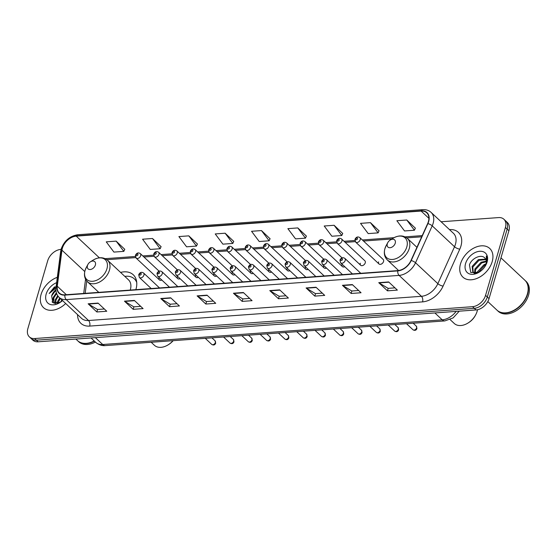 <?xml version="1.0" encoding="UTF-8"?>
<svg xmlns="http://www.w3.org/2000/svg" width="557" height="557" viewBox="0 0 557 557"><rect width="100%" height="100%" fill="white"/><g stroke="black" fill="none" stroke-linecap="round" stroke-linejoin="round"><path stroke-width="0.84" d="M135.845 289.668A21.674 14.809 -46.9 0 0 135.95 289.327A21.674 14.809 -46.9 0 0 133.262 274.775A21.674 14.809 -46.9 0 0 120.577 272.422M213.937 273.856A3.07 2.096 -46.9 0 0 214.32 275.917A3.07 2.096 -46.9 0 0 216.701 276.035M232.234 272.526A3.07 2.096 -46.9 0 0 232.617 274.587A3.07 2.096 -46.9 0 0 234.998 274.705M250.532 271.196A3.07 2.096 -46.9 0 0 250.908 273.257A3.07 2.096 -46.9 0 0 253.289 273.376M268.822 269.867A3.07 2.096 -46.9 0 0 269.205 271.927A3.07 2.096 -46.9 0 0 271.586 272.046M195.646 275.193A3.07 2.096 -46.9 0 0 196.022 277.247A3.07 2.096 -46.9 0 0 198.403 277.365M159.051 277.852A3.07 2.096 -46.9 0 0 159.434 279.906A3.07 2.096 -46.9 0 0 161.815 280.025M177.349 276.523A3.07 2.096 -46.9 0 0 177.725 278.577A3.07 2.096 -46.9 0 0 180.106 278.695M287.12 268.537A3.07 2.096 -46.9 0 0 287.503 270.598A3.07 2.096 -46.9 0 0 289.884 270.716M305.417 267.207A3.07 2.096 -46.9 0 0 305.793 269.268A3.07 2.096 -46.9 0 0 308.174 269.379M323.708 265.877A3.07 2.096 -46.9 0 0 324.09 267.931A3.07 2.096 -46.9 0 0 326.472 268.049M342.005 264.547A3.07 2.096 -46.9 0 0 342.388 266.601A3.07 2.096 -46.9 0 0 344.769 266.719M360.302 263.217A3.07 2.096 -46.9 0 0 360.678 265.271A3.07 2.096 -46.9 0 0 363.199 265.32A3.07 2.096 -46.9 0 0 365.253 262.855A3.07 2.096 -46.9 0 0 364.877 260.794L341.552 238.953A3.07 2.096 133.1 0 1 341.935 241.014A3.07 2.096 133.1 0 1 339.874 243.479A3.07 2.096 133.1 0 1 337.361 243.43L336.665 240.68C337.897 238.25 339.526 237.679 341.552 238.953M378.593 261.881A3.07 2.096 -46.9 0 0 378.976 263.941A3.07 2.096 -46.9 0 0 381.496 263.99A3.07 2.096 -46.9 0 0 383.55 261.525A3.07 2.096 -46.9 0 0 383.167 259.465L359.85 237.623A3.07 2.096 133.1 0 1 360.226 239.684A3.07 2.096 133.1 0 1 358.172 242.149A3.07 2.096 133.1 0 1 355.651 242.1L354.962 239.35C356.195 236.92 357.824 236.349 359.85 237.623M61.068 249.411L60.713 249.432A12.268 8.383 -46.9 0 0 47.7 260.76L27.85 328.651A12.268 8.383 -46.9 0 0 29.368 336.881L32.856 340.146A12.268 8.383 -46.9 0 0 38.141 341.803L476.04 309.95A12.268 8.383 -46.9 0 0 489.046 298.622L508.903 230.737A12.268 8.383 -46.9 0 0 507.378 222.501L505.638 220.871A12.268 8.383 -46.9 0 1 507.155 229.108A12.268 8.383 -46.9 0 0 505.638 220.871L503.89 219.235A12.268 8.383 -46.9 0 0 498.606 217.585L441.109 221.77M31.115 338.517A12.268 8.383 -46.9 0 0 36.4 340.167L474.292 308.32A12.268 8.383 -46.9 0 0 487.305 296.992L507.155 229.108L487.305 296.992A12.268 8.383 -46.9 0 1 474.292 308.32L36.4 340.167A12.268 8.383 -46.9 0 1 31.115 338.517M41.079 294.465A19.627 13.41 -46.9 0 0 43.509 307.638A19.627 13.41 -46.9 0 0 65.698 303.516A19.627 13.41 -46.9 0 1 43.509 307.638A19.627 13.41 -46.9 0 1 41.079 294.465A19.627 13.41 -46.9 0 1 57.322 277.316A19.627 13.41 -46.9 0 0 41.079 294.465M460.479 263.962A19.627 13.41 -46.9 0 0 462.916 277.135A19.627 13.41 -46.9 0 0 479.034 277.442A19.627 13.41 -46.9 0 0 492.186 261.658A19.627 13.41 -46.9 0 0 489.749 248.478A19.627 13.41 -46.9 0 0 473.631 248.171A19.627 13.41 -46.9 0 0 460.479 263.962A19.627 13.41 -46.9 0 0 462.916 277.135A19.627 13.41 -46.9 0 0 479.034 277.442A19.627 13.41 -46.9 0 0 492.186 261.658A19.627 13.41 -46.9 0 0 489.749 248.478A19.627 13.41 -46.9 0 0 473.631 248.171A19.627 13.41 -46.9 0 0 460.479 263.962M62.356 248.227A13.09 8.94 133.1 0 1 76.232 236.14L421.134 211.054A13.09 8.94 133.1 0 1 426.773 212.816A13.09 8.94 133.1 0 1 427.658 223.58L410.975 260.502A13.09 8.94 133.1 0 1 397.837 270.611L64.953 294.82A13.09 8.94 133.1 0 1 59.321 293.059A13.09 8.94 133.1 0 1 57.28 286.228L61.945 250.177A13.09 8.94 133.1 0 1 62.356 248.227M62.092 248.248A13.417 9.163 -46.9 0 0 61.667 250.246L57.009 286.298A13.417 9.163 -46.9 0 0 64.87 295.106L397.754 270.897A13.417 9.163 -46.9 0 0 411.226 260.537L427.901 223.608A13.417 9.163 -46.9 0 0 421.217 210.776L76.316 235.862A13.417 9.163 -46.9 0 0 62.092 248.248M415.355 228.175L406.77 220.001L396.863 220.718L404.528 230.953L414.436 230.236L415.397 228.085M379.032 230.814L370.44 222.64L360.532 223.364L368.205 233.599L378.112 232.875L379.073 230.723M342.708 233.46L334.116 225.286L324.209 226.003L331.881 236.238L341.789 235.52L342.743 233.369M306.378 236.098L297.786 227.924L287.878 228.648L295.551 238.876L305.459 238.159L306.42 236.008M124.747 249.306L116.155 241.132L106.248 241.856L113.92 252.091L123.828 251.367L124.789 249.216M161.077 246.667L152.486 238.493L142.578 239.211L150.251 249.445L160.151 248.728L161.112 246.577M197.401 244.029L188.809 235.855L178.901 236.572L186.574 246.807L196.482 246.083L197.443 243.938M233.724 241.383L225.132 233.209L215.232 233.933L222.897 244.161L232.805 243.444L233.766 241.292M270.054 238.744L261.463 230.57L251.555 231.287L259.228 241.522L269.135 240.798L270.096 238.654M29.368 336.881A12.268 8.383 -46.9 0 0 34.652 338.538L472.552 306.684A12.268 8.383 -46.9 0 0 485.558 295.356L505.415 227.472A12.268 8.383 -46.9 0 0 503.89 219.235M316 287.231L324.717 295.391L314.809 296.115L306.092 287.948L316 287.231M352.323 284.585L361.047 292.752L351.14 293.469L342.423 285.309L352.323 284.585M388.654 281.946L397.371 290.106L387.463 290.831L378.746 282.664L388.654 281.946M207.023 295.154L215.74 303.321L205.832 304.038L197.115 295.878L207.023 295.154M170.693 297.8L179.417 305.96L169.509 306.684L160.785 298.517L170.693 297.8M134.369 300.439L143.086 308.606L133.179 309.323L124.462 301.163L134.369 300.439M98.046 303.085L106.763 311.245L96.855 311.969L88.138 303.802L98.046 303.085M279.677 289.87L288.394 298.037L278.486 298.754L269.769 290.594L279.677 289.87M243.346 292.516L252.063 300.676L242.156 301.4L233.439 293.233L243.346 292.516M242.156 301.4L242.887 298.914M249.661 298.42L242.824 298.921L233.759 293.476A3.272 1.922 -94.2 0 1 233.439 293.233M278.486 298.754L279.21 296.275M285.985 295.781L279.154 296.275L270.082 290.831A3.272 1.922 -94.2 0 1 269.769 290.594M96.855 311.969L97.579 309.483M104.354 308.989L97.524 309.49L88.452 304.045A3.272 1.922 -94.2 0 1 88.138 303.802M133.179 309.323L133.91 306.844M140.677 306.35L133.847 306.844L124.775 301.4A3.272 1.922 -94.2 0 1 124.462 301.163M169.509 306.684L170.233 304.199M177.008 303.704L170.177 304.206L161.105 298.761A3.272 1.922 -94.2 0 1 160.785 298.517M205.832 304.038L206.556 301.56M213.331 301.065L206.501 301.56L197.429 296.115A3.272 1.922 -94.2 0 1 197.115 295.878M387.463 290.831L388.187 288.345M394.962 287.858L388.132 288.352L379.059 282.907A3.272 1.922 -94.2 0 1 378.746 282.664M351.14 293.469L351.864 290.991M358.638 290.496L351.808 290.991L342.736 285.546A3.272 1.922 -94.2 0 1 342.423 285.309M314.809 296.115L315.541 293.63M322.308 293.142L315.478 293.636L306.406 288.192A3.272 1.922 -94.2 0 1 306.092 287.948M261.463 230.57L269.135 240.798M225.132 233.209L232.805 243.444M188.809 235.855L196.482 246.083M152.486 238.493L160.151 248.728M116.155 241.132L123.828 251.367M297.786 227.924L305.459 238.159M334.116 225.286L341.789 235.52M370.44 222.64L378.112 232.875M406.77 220.001L414.436 230.236M57.197 303.468L57.636 301.511L59.717 297.918M57.837 303.328L60.267 298.434M55.192 303.558L55.456 299.471L57.712 295.683M55.623 303.586L56.006 299.979L58.158 296.303M54.078 303.307L53.277 297.424L56.361 292.766M54.203 303.349L53.82 297.939L56.626 293.56M60.351 302.291L61.897 299.958M61.966 301.079L62.447 300.474M55.888 289.744A9.246 6.315 -46.9 0 0 51.641 295.899L55.916 290.225M56.633 282.657A13.333 9.114 -46.9 0 0 46.161 294.096A13.333 9.114 -46.9 0 0 48.821 303.809A13.333 9.114 -46.9 0 0 59.94 302.569A13.333 9.114 -46.9 0 0 62.544 300.564M51.641 295.899L52.866 302.674L60.191 302.381M54.544 286.834L49.176 293.518L55.944 288.046M77.611 340.689A20.449 13.974 -46.9 0 0 77.715 340.793L78.697 341.713A20.449 13.974 -46.9 0 0 95.414 342.075M77.715 340.793A20.449 13.974 -46.9 0 0 94.432 341.156M75.863 339.06L77.5 340.592A20.449 13.974 -46.9 0 0 94.217 340.954M49.176 293.518L56.16 286.284M52.442 302.312L52.831 299.457M52.17 302.019L53.458 296.958M56.856 303.523L57.817 301.038M95.379 265A4.909 3.356 -46.9 0 0 94.405 261.421A4.909 3.356 -46.9 0 0 90.311 261.881A4.909 3.356 -46.9 0 0 87.943 264.408A4.909 3.356 -46.9 0 0 87.456 265.578A4.909 3.356 -46.9 0 0 90.178 269.532A4.909 3.356 -46.9 0 0 95.379 265M130.234 290.079A14.726 10.061 -46.9 0 0 130.338 289.731A14.726 10.061 -46.9 0 0 128.507 279.851L107.619 260.286C103.456 256.923 98.575 256.895 92.956 260.196A13.528 9.239 -46.9 0 1 104.236 258.942A13.528 9.239 -46.9 0 1 106.93 268.794A13.528 9.239 -46.9 0 1 92.594 281.285A13.528 9.239 -46.9 0 1 85.089 270.382A13.528 9.239 -46.9 0 1 86.439 267.158L87.943 264.408M136.737 282.496A19.425 13.271 -46.9 0 0 134.341 278.869A19.425 13.271 -46.9 0 0 124.803 276.383M136.59 281.32A19.425 13.271 -46.9 0 0 135.212 279.684L134.341 278.869M151.184 342.27L154.386 345.27A15.338 10.479 -46.9 0 0 168.332 344.72A15.338 10.479 -46.9 0 0 173.025 340.682M168.332 344.72L168.959 344.323A13.291 9.079 -46.9 0 0 173.157 340.668M450.105 319.586L454.247 323.457A15.338 10.479 -46.9 0 0 468.193 322.914A15.338 10.479 -46.9 0 0 475.581 315.018A15.338 10.479 -46.9 0 0 477.112 311.363A15.338 10.479 -46.9 0 0 477.495 309.741M395.24 243.193A4.909 3.356 -46.9 0 0 394.259 239.614A4.909 3.356 -46.9 0 0 390.172 240.074A4.909 3.356 -46.9 0 0 387.804 242.594A4.909 3.356 -46.9 0 0 387.31 243.764A4.909 3.356 -46.9 0 0 390.032 247.719A4.909 3.356 -46.9 0 0 395.24 243.193M468.193 322.914L468.82 322.517A13.291 9.079 -46.9 0 0 475.225 315.673L475.581 315.018M487.814 301.574L496.9 310.089A20.449 13.974 -46.9 0 0 515.497 309.358A20.449 13.974 -46.9 0 0 525.348 298.837A20.449 13.974 -46.9 0 0 527.388 293.957A20.449 13.974 -46.9 0 0 524.854 280.234L500.966 257.863M497.011 310.186A20.449 13.974 -46.9 0 0 497.123 310.291A20.449 13.974 -46.9 0 0 513.916 310.611A20.449 13.974 -46.9 0 0 527.611 294.166A20.449 13.974 -46.9 0 0 525.077 280.443A20.449 13.974 -46.9 0 0 524.966 280.338M497.123 310.291L498.104 311.21A20.449 13.974 -46.9 0 0 514.891 311.53A20.449 13.974 -46.9 0 0 528.593 295.085A20.449 13.974 -46.9 0 0 526.059 281.355L525.077 280.443M477.265 273.021L477.655 271.579L483.873 264.819L486.066 263.983M478.212 272.631L484.569 265.466L485.767 264.944M474.599 273.132L474.891 268.989L481.109 262.229L486.289 261.142M475.163 273.229L475.581 269.637L481.798 262.876L486.331 261.748M485.363 265.912A9.246 6.315 -46.9 0 0 485.976 264.303A9.246 6.315 -46.9 0 0 485.168 258.455C481.868 253.442 471.591 258.114 469.447 264.867L470.776 272.554L479.055 272.213M476.889 273.146L472.851 272.213L472.12 266.399L478.338 259.639L485.662 259.172M474.655 273.578L472.851 272.213M473.22 272.519L472.809 267.047L479.034 260.286L485.878 259.604M485.648 265.417L486.748 262.737C487.486 260.119 487.347 257.877 486.324 256.011L486.358 263.538L485.467 265.731M465.561 263.593A13.333 9.114 -46.9 0 0 468.221 273.306A13.333 9.114 -46.9 0 0 479.34 272.067A13.333 9.114 -46.9 0 0 485.767 265.202A13.333 9.114 -46.9 0 0 487.103 262.027A13.333 9.114 -46.9 0 0 479.702 251.277A13.333 9.114 -46.9 0 0 465.561 263.593M515.524 309.337A20.247 13.834 -46.9 0 0 515.559 309.323A20.247 13.834 -46.9 0 0 525.314 298.9A20.247 13.834 -46.9 0 0 525.335 298.865M476.973 273.118L477.732 271.377M484.137 264.686L486.136 263.684M38.141 341.803L34.652 338.538M508.903 230.737L505.415 227.472M489.046 298.622L485.558 295.356M476.04 309.95L472.552 306.684M459.26 311.175L453.154 317.887L444.876 320.909L105.377 345.598C104.695 345.66 100.518 346.266 95.672 342.311A16.362 11.175 -46.9 0 0 102.718 344.511L95.372 337.639M105.377 345.598A8.181 4.804 -94.2 0 1 102.718 344.511L442.216 319.822L434.871 312.943M444.876 320.909A8.181 4.804 -94.2 0 1 442.216 319.822A16.362 11.175 -46.9 0 0 456.127 311.398M76.232 236.14L99.376 257.814M449.59 229.595A20.449 13.974 133.1 0 1 460.931 246.076A20.449 13.974 133.1 0 1 459.783 249.16L443.1 286.089A20.449 13.974 133.1 0 1 422.568 301.88L89.684 326.089A20.449 13.974 133.1 0 1 77.555 314.621M427.901 223.608A4.087 1.33 24.3 0 1 432.211 225.843L454.526 246.744A16.362 11.175 -46.9 0 0 455.445 244.272A16.362 11.175 -46.9 0 0 453.419 233.292L431.097 212.391A16.362 11.175 133.1 0 1 432.211 225.843L415.529 262.765A16.362 11.175 133.1 0 1 399.104 275.402L66.22 299.61A4.087 2.402 -94.2 0 1 64.87 295.106M421.217 210.776A4.087 2.402 -94.2 0 1 422.721 209.648L77.82 234.727C69.771 236.036 64.222 240.791 61.186 248.986L60.664 251.444A4.087 2.165 7.4 0 1 61.667 250.246M397.754 270.897A4.087 2.402 85.8 0 0 399.104 275.402L421.419 296.303A16.362 11.175 -46.9 0 0 437.851 283.666L454.526 246.744A4.087 1.33 -155.7 0 0 459.783 249.16M411.226 260.537A4.087 1.33 24.3 0 1 415.529 262.765L437.851 283.666A4.087 1.33 -155.7 0 0 443.1 286.089M60.664 251.444L56.006 287.496A4.087 2.165 7.4 0 1 57.009 286.298M89.684 326.089A4.087 2.402 -94.2 0 0 88.542 320.512L66.22 299.61A16.362 11.175 133.1 0 1 59.174 297.41L81.496 318.312A16.362 11.175 -46.9 0 0 88.542 320.512L421.419 296.303A4.087 2.402 -94.2 0 1 422.568 301.88M77.82 234.727A4.087 2.402 85.8 0 0 76.316 235.862M421.134 211.054L428.897 218.33M422.22 235.611L405.078 236.864M394.071 237.665L362.349 239.97M354.858 240.513L344.052 241.299M336.567 241.842L325.761 242.629M318.27 243.172L307.464 243.959M299.972 244.502L289.167 245.289M281.682 245.839L270.876 246.619M263.384 247.169L252.579 247.956M245.087 248.499L234.281 249.285M226.796 249.828L215.991 250.615M208.499 251.158L197.693 251.945M190.202 252.488L179.396 253.275M171.904 253.818L161.105 254.605M153.614 255.148L142.808 255.935M135.316 256.485L105.224 258.671M61.945 250.177L84.775 271.558M57.28 286.228L66.353 294.723M85.562 279.189L83.717 293.455M243.611 292.759L233.759 293.476M207.281 295.398L197.429 296.115M170.957 298.044L161.105 298.761M134.627 300.683L124.775 301.4M98.304 303.328L88.452 304.045M279.934 290.113L270.082 290.831M316.265 287.475L306.406 288.192M352.588 284.829L342.736 285.546M388.911 282.19L379.059 282.907M98.791 292.362L87.491 281.779A14.726 10.061 -46.9 0 0 99.578 282.009A14.726 10.061 -46.9 0 0 109.444 270.166A14.726 10.061 -46.9 0 0 107.619 260.286M136.465 280.631A19.606 13.396 -46.9 0 0 135.435 279.893L136.437 280.512M387.804 242.594L386.3 245.352A13.528 9.239 -46.9 0 0 384.95 248.575A13.528 9.239 -46.9 0 0 392.448 259.471A13.528 9.239 -46.9 0 0 406.791 246.988A13.528 9.239 -46.9 0 0 404.097 237.129A13.528 9.239 -46.9 0 0 392.817 238.389L390.172 240.074M398.617 270.528L387.345 259.966A14.726 10.061 -46.9 0 0 399.439 260.203A14.726 10.061 -46.9 0 0 409.298 248.359A14.726 10.061 -46.9 0 0 407.473 238.48C403.317 235.117 398.429 235.082 392.817 238.389M140.684 255.649A3.07 2.096 133.1 0 1 138.63 258.121A3.07 2.096 133.1 0 1 136.11 258.072L135.421 255.315C136.653 252.892 138.282 252.314 140.301 253.595A3.07 2.096 133.1 0 1 140.684 255.649M136.291 254.869A1.023 0.696 -46.9 0 0 137.941 254.751A1.023 0.696 -46.9 0 0 136.291 254.869M158.982 254.319A3.07 2.096 133.1 0 1 156.928 256.784A3.07 2.096 133.1 0 1 154.407 256.742L153.718 253.985C154.95 251.555 156.573 250.984 158.599 252.258A3.07 2.096 133.1 0 1 158.982 254.319M154.588 253.539A1.023 0.696 -46.9 0 0 156.239 253.421A1.023 0.696 -46.9 0 0 154.588 253.539M177.272 252.989A3.07 2.096 133.1 0 1 175.218 255.454A3.07 2.096 133.1 0 1 172.705 255.405L172.009 252.655C173.241 250.225 174.87 249.654 176.896 250.928A3.07 2.096 133.1 0 1 177.272 252.989M172.886 252.21A1.023 0.696 -46.9 0 0 174.536 252.091A1.023 0.696 -46.9 0 0 172.886 252.21M195.57 251.66A3.07 2.096 133.1 0 1 193.516 254.124A3.07 2.096 133.1 0 1 190.995 254.076L190.306 251.325C191.538 248.895 193.168 248.325 195.187 249.599A3.07 2.096 133.1 0 1 195.57 251.66M191.176 250.88A1.023 0.696 -46.9 0 0 192.826 250.761A1.023 0.696 -46.9 0 0 191.176 250.88M213.867 250.33A3.07 2.096 133.1 0 1 211.813 252.794A3.07 2.096 133.1 0 1 209.293 252.746L208.603 249.996C209.836 247.566 211.458 246.995 213.484 248.269A3.07 2.096 133.1 0 1 213.867 250.33M209.474 249.55A1.023 0.696 -46.9 0 0 211.124 249.425A1.023 0.696 -46.9 0 0 209.474 249.55M232.158 249A3.07 2.096 133.1 0 1 230.104 251.465A3.07 2.096 133.1 0 1 227.59 251.416L226.894 248.666C228.126 246.236 229.756 245.658 231.782 246.939A3.07 2.096 133.1 0 1 232.158 249M227.771 248.22A1.023 0.696 -46.9 0 0 229.421 248.095A1.023 0.696 -46.9 0 0 227.771 248.22M250.455 247.67A3.07 2.096 133.1 0 1 248.401 250.135A3.07 2.096 133.1 0 1 245.881 250.086L245.191 247.336C246.424 244.906 248.053 244.328 250.072 245.609A3.07 2.096 133.1 0 1 250.455 247.67M246.062 246.883A1.023 0.696 -46.9 0 0 247.712 246.765A1.023 0.696 -46.9 0 0 246.062 246.883M268.752 246.333A3.07 2.096 133.1 0 1 266.699 248.805A3.07 2.096 133.1 0 1 264.178 248.756L263.489 245.999C264.721 243.576 266.343 242.998 268.37 244.279A3.07 2.096 133.1 0 1 268.752 246.333M264.359 245.553A1.023 0.696 -46.9 0 0 266.009 245.435A1.023 0.696 -46.9 0 0 264.359 245.553M287.043 245.003A3.07 2.096 133.1 0 1 284.989 247.475A3.07 2.096 133.1 0 1 282.476 247.426L281.779 244.669C283.012 242.246 284.641 241.668 286.667 242.949A3.07 2.096 133.1 0 1 287.043 245.003M282.657 244.224A1.023 0.696 -46.9 0 0 284.307 244.105A1.023 0.696 -46.9 0 0 282.657 244.224M305.34 243.674A3.07 2.096 133.1 0 1 303.287 246.145A3.07 2.096 133.1 0 1 300.766 246.097L300.077 243.339C301.309 240.916 302.938 240.339 304.964 241.62A3.07 2.096 133.1 0 1 305.34 243.674M300.947 242.894A1.023 0.696 -46.9 0 0 302.597 242.775A1.023 0.696 -46.9 0 0 300.947 242.894M323.638 242.344A3.07 2.096 133.1 0 1 321.584 244.808A3.07 2.096 133.1 0 1 319.064 244.767L318.374 242.01C319.607 239.58 321.236 239.009 323.255 240.283A3.07 2.096 133.1 0 1 323.638 242.344M319.245 241.564A1.023 0.696 -46.9 0 0 320.895 241.446A1.023 0.696 -46.9 0 0 319.245 241.564M337.542 240.234A1.023 0.696 -46.9 0 0 339.192 240.116A1.023 0.696 -46.9 0 0 337.542 240.234M355.832 238.904A1.023 0.696 -46.9 0 0 357.49 238.786A1.023 0.696 -46.9 0 0 355.832 238.904M215.392 342.464A2.451 1.678 -46.9 0 0 215.086 340.814L215.705 343.154C214.925 345.048 213.603 345.465 211.73 344.4A2.451 1.678 -46.9 0 0 213.749 344.435A2.451 1.678 -46.9 0 0 215.392 342.464M159.525 287.941L143.581 273.007A3.07 2.096 133.1 0 1 143.957 275.067A3.07 2.096 133.1 0 1 141.903 277.532A3.07 2.096 133.1 0 1 139.389 277.49L151.198 288.547M141.22 274.169A1.023 0.696 -46.9 0 0 139.57 274.288A1.023 0.696 -46.9 0 0 141.22 274.169M233.689 341.135A2.451 1.678 -46.9 0 0 233.383 339.485L233.996 341.824C233.223 343.718 231.9 344.135 230.027 343.063A2.451 1.678 -46.9 0 0 232.046 343.105A2.451 1.678 -46.9 0 0 233.689 341.135M177.822 286.611L161.871 271.677A3.07 2.096 133.1 0 1 162.254 273.738A3.07 2.096 133.1 0 1 160.2 276.202A3.07 2.096 133.1 0 1 157.68 276.154L169.495 287.217M159.511 272.839A1.023 0.696 -46.9 0 0 157.861 272.958A1.023 0.696 -46.9 0 0 159.511 272.839M251.98 339.798A2.451 1.678 -46.9 0 0 251.68 338.155L252.293 340.494C251.52 342.388 250.197 342.806 248.325 341.733A2.451 1.678 -46.9 0 0 250.337 341.775A2.451 1.678 -46.9 0 0 251.98 339.798M196.12 285.281L180.169 270.347A3.07 2.096 133.1 0 1 180.552 272.408A3.07 2.096 133.1 0 1 178.498 274.873A3.07 2.096 133.1 0 1 175.977 274.824L187.793 285.887M177.808 271.51A1.023 0.696 -46.9 0 0 176.158 271.628A1.023 0.696 -46.9 0 0 177.808 271.51M270.277 338.468A2.451 1.678 -46.9 0 0 269.971 336.825L270.591 339.164C269.811 341.058 268.488 341.469 266.615 340.404A2.451 1.678 -46.9 0 0 268.634 340.445A2.451 1.678 -46.9 0 0 270.277 338.468M214.41 283.952L198.466 269.017A3.07 2.096 133.1 0 1 198.842 271.078A3.07 2.096 133.1 0 1 196.788 273.543A3.07 2.096 133.1 0 1 194.275 273.494L206.083 284.557M196.106 270.173A1.023 0.696 -46.9 0 0 194.456 270.298A1.023 0.696 -46.9 0 0 196.106 270.173M288.575 337.138A2.451 1.678 -46.9 0 0 288.268 335.495L288.881 337.834C288.108 339.728 286.785 340.139 284.912 339.074A2.451 1.678 -46.9 0 0 286.932 339.116A2.451 1.678 -46.9 0 0 288.575 337.138M232.708 282.622L216.764 267.687A3.07 2.096 133.1 0 1 217.139 269.748A3.07 2.096 133.1 0 1 215.086 272.213A3.07 2.096 133.1 0 1 212.565 272.164L224.38 283.228M214.396 268.843A1.023 0.696 -46.9 0 0 212.746 268.968A1.023 0.696 -46.9 0 0 214.396 268.843M306.865 335.808A2.451 1.678 -46.9 0 0 306.566 334.165L307.179 336.505C306.406 338.398 305.083 338.809 303.21 337.744A2.451 1.678 -46.9 0 0 305.222 337.786A2.451 1.678 -46.9 0 0 306.865 335.808M251.005 281.292L235.054 266.357A3.07 2.096 133.1 0 1 235.437 268.418A3.07 2.096 133.1 0 1 233.383 270.883A3.07 2.096 133.1 0 1 230.863 270.834L242.678 281.898M232.694 267.513A1.023 0.696 -46.9 0 0 231.044 267.632A1.023 0.696 -46.9 0 0 232.694 267.513M325.163 334.478A2.451 1.678 -46.9 0 0 324.856 332.828L325.476 335.175C324.696 337.069 323.373 337.479 321.5 336.414A2.451 1.678 -46.9 0 0 323.52 336.449A2.451 1.678 -46.9 0 0 325.163 334.478M269.296 279.962L253.351 265.028A3.07 2.096 133.1 0 1 253.727 267.082A3.07 2.096 133.1 0 1 251.673 269.553A3.07 2.096 133.1 0 1 249.16 269.504L260.968 280.568M250.991 266.183A1.023 0.696 -46.9 0 0 249.341 266.302A1.023 0.696 -46.9 0 0 250.991 266.183M343.46 333.149A2.451 1.678 -46.9 0 0 343.154 331.499L343.766 333.845C342.994 335.739 341.671 336.15 339.798 335.084A2.451 1.678 -46.9 0 0 341.817 335.119A2.451 1.678 -46.9 0 0 343.46 333.149M287.593 278.632L271.649 263.698A3.07 2.096 133.1 0 1 272.025 265.752A3.07 2.096 133.1 0 1 269.971 268.223A3.07 2.096 133.1 0 1 267.451 268.175L279.266 279.238M269.282 264.853A1.023 0.696 -46.9 0 0 267.632 264.972A1.023 0.696 -46.9 0 0 269.282 264.853M361.751 331.819A2.451 1.678 -46.9 0 0 361.451 330.169L362.064 332.508C361.291 334.402 359.968 334.82 358.095 333.754A2.451 1.678 -46.9 0 0 360.107 333.789A2.451 1.678 -46.9 0 0 361.751 331.819M305.89 277.302L289.939 262.368A3.07 2.096 133.1 0 1 290.322 264.422A3.07 2.096 133.1 0 1 288.268 266.894A3.07 2.096 133.1 0 1 285.748 266.845L297.563 277.908M287.579 263.524A1.023 0.696 -46.9 0 0 285.929 263.642A1.023 0.696 -46.9 0 0 287.579 263.524M380.048 330.489A2.451 1.678 -46.9 0 0 379.742 328.839L380.361 331.178C379.582 333.072 378.259 333.49 376.393 332.425A2.451 1.678 -46.9 0 0 378.405 332.459A2.451 1.678 -46.9 0 0 380.048 330.489M324.181 275.966L308.237 261.031A3.07 2.096 133.1 0 1 308.62 263.092A3.07 2.096 133.1 0 1 306.559 265.557A3.07 2.096 133.1 0 1 304.045 265.515L315.854 276.571M305.877 262.194A1.023 0.696 -46.9 0 0 304.226 262.312A1.023 0.696 -46.9 0 0 305.877 262.194M398.346 329.159A2.451 1.678 -46.9 0 0 398.039 327.509L398.652 329.848C397.879 331.742 396.556 332.16 394.683 331.088A2.451 1.678 -46.9 0 0 396.702 331.13A2.451 1.678 -46.9 0 0 398.346 329.159M342.478 274.636L326.534 259.701A3.07 2.096 133.1 0 1 326.91 261.762A3.07 2.096 133.1 0 1 324.856 264.227A3.07 2.096 133.1 0 1 322.336 264.178L334.151 275.242M324.174 260.864A1.023 0.696 -46.9 0 0 322.517 260.982A1.023 0.696 -46.9 0 0 324.174 260.864M416.636 327.822A2.451 1.678 -46.9 0 0 416.337 326.179L416.949 328.519C416.176 330.412 414.854 330.823 412.981 329.758A2.451 1.678 -46.9 0 0 414.993 329.8A2.451 1.678 -46.9 0 0 416.636 327.822M360.776 273.306L344.825 258.371A3.07 2.096 133.1 0 1 345.208 260.432A3.07 2.096 133.1 0 1 343.154 262.897A3.07 2.096 133.1 0 1 340.633 262.848L352.449 273.912M342.464 259.534A1.023 0.696 -46.9 0 0 340.814 259.653A1.023 0.696 -46.9 0 0 342.464 259.534M95.672 342.311L91.021 337.953M56.006 287.496C55.533 291.562 56.591 294.869 59.174 297.41M431.097 212.391C428.848 210.344 426.056 209.432 422.721 209.648M86.767 281.02L85.172 293.351M421.684 236.809L406.777 237.888M391.898 238.974L363.491 241.035M355.262 241.634L345.194 242.372M336.971 242.963L326.903 243.701M318.674 244.3L308.606 245.031M300.376 245.63L290.308 246.361M282.086 246.96L272.018 247.691M263.788 248.29L253.72 249.021M245.491 249.62L235.423 250.351M227.193 250.949L217.133 251.68M208.903 252.279L198.835 253.01M190.605 253.609L180.538 254.347M172.308 254.946L162.247 255.677M154.017 256.276L143.95 257.007M135.72 257.606L106.923 259.701M90.311 261.881L92.956 260.196M87.491 281.779C84.615 278.862 83.801 275.109 85.04 270.507L86.439 267.158M387.345 259.966C384.469 257.055 383.655 253.296 384.901 248.701L386.3 245.352M416.928 247.329L407.473 238.48M159.434 279.906L136.11 258.072M159.079 271.168L140.301 253.595M177.725 278.577L154.407 256.742M177.37 269.839L158.599 252.258M196.022 277.247L172.705 255.405M195.667 268.509L176.896 250.928M214.32 275.917L190.995 254.076M213.965 267.179L195.187 249.599M232.617 274.587L209.293 252.746M232.255 265.849L213.484 248.269M250.908 273.257L227.59 251.416M250.553 264.519L231.782 246.939M269.205 271.927L245.881 250.086M268.85 263.189L250.072 245.609M287.503 270.598L264.178 248.756M287.14 261.86L268.37 244.279M305.793 269.268L282.476 247.426M305.438 260.53L286.667 242.949M324.09 267.931L300.766 246.097M323.735 259.193L304.964 241.62M342.388 266.601L319.064 244.767M342.026 257.863L323.255 240.283M360.678 265.271L337.361 243.43M378.976 263.941L355.651 242.1M215.086 340.814L211.925 337.848M143.581 273.007C141.555 271.732 139.925 272.303 138.693 274.733L139.389 277.49M211.73 344.4L205.261 338.336M233.383 339.485L230.215 336.519M161.871 271.677C159.852 270.403 158.223 270.974 156.99 273.403L157.68 276.154M230.027 343.063L223.552 337.006M251.68 338.155L248.513 335.189M180.169 270.347C178.143 269.073 176.52 269.644 175.288 272.074L175.977 274.824M248.325 341.733L241.849 335.676M269.971 336.825L266.81 333.859M198.466 269.017C196.44 267.743 194.811 268.314 193.578 270.744L194.275 273.494M266.615 340.404L260.147 334.346M288.268 335.495L285.1 332.529M216.764 267.687C214.737 266.406 213.108 266.984 211.876 269.414L212.565 272.164M284.912 339.074L278.437 333.009M306.566 334.165L303.398 331.199M235.054 266.357C233.028 265.076 231.406 265.654 230.173 268.084L230.863 270.834M303.21 337.744L296.735 331.68M324.856 332.828L321.695 329.869M253.351 265.028C251.325 263.746 249.696 264.324 248.464 266.754L249.16 269.504M321.5 336.414L315.032 330.35M343.154 331.499L339.986 328.539M271.649 263.698C269.623 262.417 267.994 262.995 266.761 265.417L267.451 268.175M339.798 335.084L333.323 329.02M361.451 330.169L358.283 327.203M289.939 262.368C287.92 261.087 286.291 261.665 285.059 264.088L285.748 266.845M358.095 333.754L351.62 327.69M379.742 328.839L376.581 325.873M308.237 261.031C306.211 259.757 304.582 260.328 303.349 262.758L304.045 265.515M376.393 332.425L369.918 326.36M398.039 327.509L394.871 324.543M326.534 259.701C324.508 258.427 322.879 258.998 321.647 261.428L322.336 264.178M394.683 331.088L388.208 325.03M416.337 326.179L413.169 323.213M344.825 258.371C342.806 257.097 341.176 257.668 339.944 260.098L340.633 262.848M412.981 329.758L406.506 323.701"/></g></svg>
